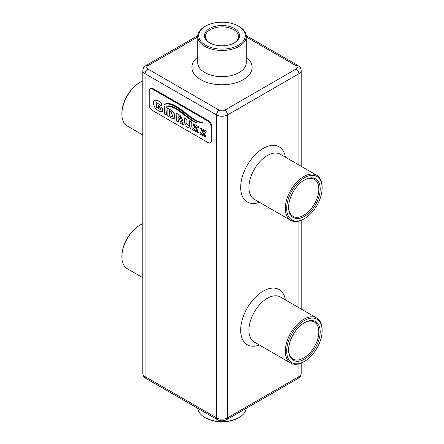 <?xml version="1.0" encoding="UTF-8"?>
<svg xmlns="http://www.w3.org/2000/svg" width="444" height="444" viewBox="0 0 444 444"><rect width="100%" height="100%" fill="white"/><g stroke="black" fill="none" stroke-linecap="round" stroke-linejoin="round"><path stroke-width="0.67" d="M150.116 88.767L150.799 88.367A4.368 2.525 -120 0 1 152.986 88.584L208.608 120.701A4.368 2.525 -120 0 1 211.699 126.052L211.699 140.326L211.011 140.72L211.011 126.451A4.368 2.525 -120 0 0 207.92 121.095L152.298 88.983A4.368 2.525 -120 0 0 150.116 88.767A4.368 2.525 -120 0 0 149.206 90.765L149.206 105.039A4.368 2.525 -120 0 0 152.298 110.39L207.92 142.507A4.368 2.525 -120 0 0 210.106 142.724A4.368 2.525 -120 0 0 211.011 140.72M210.106 142.724L210.795 142.324A4.368 2.525 -120 0 0 211.699 140.326M322.122 330.713L322.122 329.92A26.03 15.029 120 0 0 316.733 318.004A26.03 15.029 120 0 0 296.675 324.98A26.03 15.029 120 0 0 285.314 351.171A26.03 15.029 120 0 0 290.703 363.087A26.03 15.029 120 0 0 303.718 361.799L304.406 361.399A25.058 14.469 120 0 0 322.122 330.713A25.058 14.469 120 0 0 304.406 320.485A25.058 14.469 120 0 0 286.691 351.171A25.058 14.469 120 0 0 304.406 361.399M322.122 187.984L322.122 187.19A26.03 15.029 120 0 0 316.733 175.275A26.03 15.029 120 0 0 296.675 182.245A26.03 15.029 120 0 0 285.314 208.441A26.03 15.029 120 0 0 290.703 220.357A26.03 15.029 120 0 0 303.718 219.064L304.406 218.67A25.058 14.469 120 0 0 322.122 187.984A25.058 14.469 120 0 0 304.406 177.755A25.058 14.469 120 0 0 286.691 208.441A25.058 14.469 120 0 0 304.406 218.67M202.797 122.755L202.83 122.594C190.243 121.428 175.38 98.851 164.147 104.351L164.175 104.556C175.824 100.227 190.354 122.799 202.797 122.755L202.764 122.633C190.176 121.467 175.308 98.89 164.08 104.39M196.97 122.866L196.908 122.794C186.88 118.837 176.052 103.846 166.783 106.122L166.766 106.283C176.323 105.306 186.846 119.597 196.859 122.938L196.859 122.938M162.765 111.71L162.454 108.869L162.837 108.369L159.002 106.16L158.386 105.361L158.319 107.581L158.935 107.498L160.928 108.647L160.928 109.918L156.432 107.304L156.138 102.309L161.211 105.683L161.993 103.796A0.722 0.416 60 0 1 161.705 103.785A1.077 0.622 60 0 1 161.411 103.546L160.439 102.592A9.33 5.383 -120 0 0 158.43 101.066A8.369 4.834 -120 0 0 154.945 100.344A5.389 3.108 -120 0 0 154.662 100.477A5.389 3.108 -120 0 0 153.552 103.102A6.538 3.774 -120 0 0 155.1 107.759C157.676 110.756 160.234 112.071 162.765 111.71L162.382 110.822L162.382 108.908L162.765 108.408L158.935 106.199L158.319 105.406M161.211 105.683L162.06 103.752A0.722 0.416 60 0 1 161.771 103.741A1.077 0.622 60 0 1 161.477 103.508L160.512 102.553A9.33 5.383 -120 0 0 158.497 101.027A8.369 4.834 -120 0 0 155.012 100.305A5.389 3.108 -120 0 0 154.734 100.438A5.389 3.108 -120 0 0 154.701 100.455M160.928 109.879L156.493 107.248L156.171 102.292M190.609 128.366L191.225 126.512L191.225 122.455L191.603 121.978L189.322 120.74L189.705 121.662L189.366 126.601L186.03 123.221L186.03 119.541L186.413 119.064L184.066 117.704L184.443 118.626L184.443 122.677L186.796 127.028L190.576 128.388L191.153 126.551L191.153 122.5L191.536 122.017L189.322 120.74M189.399 126.579L186.103 123.182L186.103 119.497L186.486 119.025L184.066 117.704M176.484 120.207L176.035 120.724L178.455 122.039L178.072 118.759M182.745 120.613L180.453 115.54L176.107 113.031L176.418 120.246L176.035 120.535L176.418 120.246M181.108 122.838L180.797 123.476L183.655 125.047L181.418 120.579M167.954 115.285L167.505 115.801L171.395 118.049L174.159 118.631L174.781 114.485L171.395 110.39L167.505 108.147L167.882 109.063L167.882 115.323L167.505 115.607L167.882 115.323M174.192 118.609L174.853 114.447L171.462 110.351L167.505 108.147M204.856 135.625L201.071 133.294L200.594 132.434L199.844 133.949L206.016 137.19L203.796 132.062L202.858 131.441L201.543 129.509L205.367 132.057L205.616 132.623L206.271 131.13L200.499 128L202.619 133.05L203.546 133.677L204.823 135.648L200.999 133.339L200.527 132.473M205.616 132.623L206.343 131.091L200.533 127.983M206.049 137.168L203.863 132.023L201.576 129.493M197.391 131.319L193.395 128.699L193.129 128.122L192.38 129.642L198.546 132.884L196.331 127.755L195.393 127.134L194.067 125.208L198.146 128.31L198.807 126.818L193.029 123.687L195.149 128.738L196.082 129.365L197.358 131.341L193.329 128.738L193.062 128.161M198.146 128.31L198.873 126.779L193.062 123.671M198.579 132.861L196.398 127.717L194.106 125.191M164.441 113.253L163.991 113.775L166.339 115.129L165.962 114.202L165.962 107.953L166.339 107.47L163.991 106.116L164.374 107.037L164.374 113.292L163.991 113.581L164.374 113.292M166.339 115.129L166.028 107.909L166.411 107.431L163.991 106.116M142.813 277.7L127.267 268.725A26.03 15.029 -60 0 1 121.878 256.81A26.03 15.029 -60 0 1 140.282 224.936A26.03 15.029 -60 0 1 142.813 223.676M142.813 134.97L127.267 125.996A26.03 15.029 -60 0 1 121.878 114.08A26.03 15.029 -60 0 1 140.282 82.201A26.03 15.029 -60 0 1 142.813 80.947M196.908 122.794L196.836 122.833C186.813 118.875 175.985 103.89 166.711 106.16M162.837 108.591L162.454 108.869M191.603 122.172L191.225 122.455M186.486 119.214L186.103 119.497M178.455 121.85L178.005 121.162L178.005 118.72L179.592 119.636L181.035 122.877L180.797 123.282L181.035 122.877M180.453 115.54L176.035 113.07M182.9 123.798L181.319 120.552L182.706 120.629L180.381 115.579M183.655 124.853L182.834 123.837M205.999 131.019L206.343 131.091M198.368 126.546L198.873 126.779M166.411 107.626L166.028 107.909M140.282 224.936L139.594 225.33A25.058 14.469 -60 0 0 121.878 256.016L121.878 256.81M140.282 82.201L139.594 82.601A25.058 14.469 -60 0 0 121.878 113.287L121.878 114.08M205.517 26.141L204.834 26.54A24.281 14.019 0 0 0 197.719 36.447A24.281 14.019 0 0 0 204.834 46.359A24.281 14.019 0 0 0 231.291 49.401A24.281 14.019 0 0 0 246.281 36.447A24.281 14.019 0 0 0 239.166 26.54L238.484 26.141A23.31 13.459 0 0 0 205.517 26.141A23.31 13.459 0 0 0 205.517 45.171A23.31 13.459 0 0 0 238.484 45.171A23.31 13.459 0 0 0 238.484 26.141M246.237 408.347A24.281 14.019 180 0 1 239.166 417.46A24.281 14.019 180 0 1 204.834 417.46L204.834 417.46A24.281 14.019 180 0 1 197.763 408.347M288.611 350.061A22.339 12.898 120 0 0 304.406 359.179A22.339 12.898 120 0 0 320.202 331.823A22.339 12.898 120 0 0 304.406 322.705A22.339 12.898 120 0 0 288.611 350.061M288.611 207.331A22.339 12.898 120 0 0 304.406 216.45A22.339 12.898 120 0 0 320.202 189.094A22.339 12.898 120 0 0 304.406 179.975A22.339 12.898 120 0 0 288.611 207.331M180.397 116.977L178.005 115.595L178.005 117.333L181.396 118.992L180.397 116.977M171.218 116.556L172.866 116.883L171.168 111.644L169.469 110.667L169.469 115.545L171.218 116.556L172.899 116.861M234.055 43.018A16.578 9.574 0 0 0 238.578 36.447A16.578 9.574 0 0 0 222 26.879A16.578 9.574 0 0 0 205.422 36.447A16.578 9.574 0 0 0 209.945 43.018M205.517 417.86L204.834 417.46L205.517 417.86A23.31 13.459 180 0 0 238.484 417.86L239.166 417.46M288.617 349.656A21.368 12.338 120 0 0 293.034 359.046A21.368 12.338 120 0 0 314.402 346.714A21.368 12.338 120 0 0 314.402 322.044A21.368 12.338 120 0 0 304.057 322.91M288.617 206.926A21.368 12.338 120 0 0 293.034 216.317A21.368 12.338 120 0 0 314.402 203.985A21.368 12.338 120 0 0 314.402 179.309A21.368 12.338 120 0 0 304.057 180.175M178.072 115.634L178.072 117.294L180.397 118.709M180.464 118.67L181.424 118.97M169.541 110.706L169.541 115.507L171.284 116.517M234.41 42.824L234.41 42.824A17.549 10.134 0 0 0 234.41 28.494A17.549 10.134 0 0 0 209.59 28.494A17.549 10.134 0 0 0 209.59 42.824A17.549 10.134 0 0 0 234.41 42.824M142.813 70.546C143.556 66.267 144.616 66.805 145.893 65.595A3.885 2.242 60 0 1 147.835 65.79A3.885 2.242 0 0 0 147.835 68.959A3.885 2.242 -60 0 0 145.088 73.721L216.506 114.952L216.506 417.86A3.885 2.242 120 0 0 217.31 419.636L145.893 378.405A3.885 2.242 120 0 1 145.088 376.623L145.088 73.721A7.77 4.484 0 0 1 142.813 70.546L142.813 373.454A7.77 4.484 0 0 0 145.088 376.623L216.506 417.86A7.77 4.484 0 0 0 227.495 417.86L298.912 376.623L298.912 363.836M298.912 307.714L298.912 221.101M298.912 164.985L298.912 73.721A7.77 4.484 0 0 0 301.187 70.546C300.444 66.267 299.384 66.805 298.107 65.595A3.885 2.242 120 0 0 296.165 65.79L246.281 36.985M301.187 363.053L301.187 373.454A7.77 4.484 0 0 1 298.912 376.623A3.885 2.242 60 0 1 298.107 378.405L226.69 419.636A3.885 2.242 60 0 0 227.495 417.86L227.495 114.952L298.912 73.721A3.885 2.242 -120 0 0 296.165 68.959A3.885 2.242 0 0 0 296.165 65.79M285.398 299.916A31.851 18.393 120 0 0 261.921 291.93A31.851 18.393 120 0 0 240.715 328.654A31.851 18.393 120 0 0 259.374 344.994M285.398 157.182A31.851 18.393 120 0 0 261.921 149.195A31.851 18.393 120 0 0 240.715 185.925A31.851 18.393 120 0 0 259.374 202.264M147.835 68.959L219.253 110.195A3.885 2.242 -60 0 0 216.506 114.952A7.77 4.484 0 0 0 227.495 114.952A3.885 2.242 -120 0 0 224.747 110.195L296.165 68.959M316.733 318.004L280.336 296.992A26.03 15.029 120 0 0 260.278 303.968A26.03 15.029 120 0 0 248.918 330.158A26.03 15.029 120 0 0 254.312 342.074L290.703 363.087M316.733 175.275L280.336 154.262A26.03 15.029 120 0 0 260.278 161.233A26.03 15.029 120 0 0 248.918 187.429A26.03 15.029 120 0 0 254.312 199.339L290.703 220.357M219.253 110.195A3.885 2.242 0 0 0 224.747 110.195M211.699 126.052L211.011 126.451M152.986 88.584L152.298 88.983M208.608 120.701L207.92 121.095M197.719 36.985L147.835 65.79M197.719 57.098A30.103 17.383 0 0 0 201.82 80.275A30.103 17.383 0 0 0 242.18 80.275A30.103 17.383 0 0 0 246.281 57.098M197.719 36.447L197.719 62.615A24.281 14.019 0 0 0 204.834 72.527A24.281 14.019 0 0 0 231.291 75.569A24.281 14.019 0 0 0 246.281 62.615L246.281 36.447M301.187 309.03L301.187 220.324M301.187 166.3L301.187 70.546M301.187 373.454C300.444 377.733 299.384 377.195 298.107 378.405M217.31 419.636C220.435 421.206 223.565 421.206 226.69 419.636M142.813 373.454C143.556 377.733 144.616 377.195 145.893 378.405M197.763 35.653L145.893 65.595M298.107 65.595L246.237 35.653"/></g></svg>

